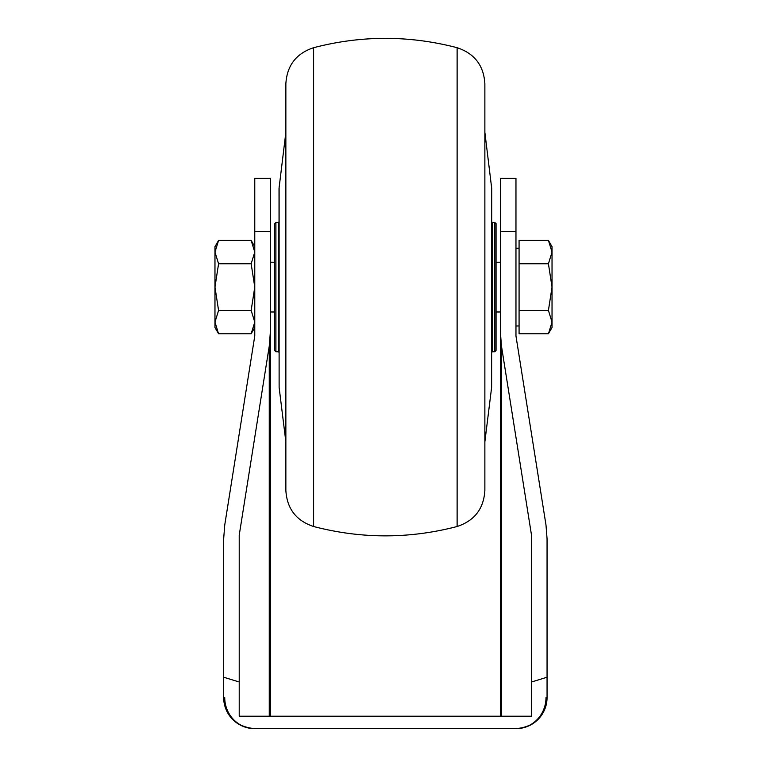 <?xml version="1.0" encoding="UTF-8"?>
<svg xmlns="http://www.w3.org/2000/svg" width="767" height="767" viewBox="0 0 767 767"><rect width="100%" height="100%" fill="white"/><g stroke="black" fill="none" stroke-linecap="round" stroke-linejoin="round"><path stroke-width="1.15" d="M214.971 252.103L214.971 327.528L218.576 333.779L214.971 322.111L218.576 310.443L214.971 287.107L218.576 263.771L214.971 252.103L214.971 246.686L218.576 240.426L214.971 252.103L218.576 240.426L251.154 240.426L254.769 252.103L251.154 263.771L254.769 287.107L251.154 310.443L254.769 322.111L251.154 333.779L254.769 322.111M218.576 263.771L251.154 263.771M218.576 310.443L251.154 310.443M218.576 333.779L251.154 333.779L254.769 327.528M548.424 333.779L552.029 322.111L552.029 327.528L548.424 333.779L519.077 333.779L519.077 240.426L548.424 240.426L552.029 252.103L548.424 240.426L552.029 246.686L552.029 252.103L548.424 263.771L519.077 263.771M552.029 252.103L552.029 322.111L548.424 310.443L552.029 287.107L548.424 263.771M548.424 310.443L519.077 310.443M494.82 222.468L494.82 351.746L496.067 350.5L496.067 223.715L494.82 222.468L492.328 222.468L491.705 221.845L491.705 260.051M274.672 287.107L274.672 223.715L275.909 222.468L275.909 351.746L274.672 350.5L274.672 287.107M278.402 222.468L278.402 351.746L279.025 352.36L279.025 221.845L278.402 222.468L275.909 222.468M279.121 186.841L279.121 387.373L279.025 188.375L285.861 132.355M313.607 526.507L313.607 47.707C361.449 35.244 409.281 35.244 457.122 47.707L457.122 526.507C409.281 538.971 361.449 538.971 313.607 526.507C296.225 520.745 286.973 508.722 285.861 490.439L285.861 104.59M285.861 287.107L285.861 83.776C286.973 65.492 296.225 53.469 313.607 47.707M457.122 526.507C474.505 520.745 483.756 508.722 484.869 490.439L484.869 83.776C483.756 65.492 474.505 53.469 457.122 47.707M484.869 469.625L484.869 287.107M491.618 186.841L491.618 387.373L491.705 188.375L484.869 132.355M491.705 314.163L491.705 221.845M500.42 231.615L500.42 178.28L515.961 178.28L515.961 231.615L500.42 231.615L500.42 332.514L501.474 346.09L531.512 535.193L531.512 682.007L547.053 677.223L547.053 697.558A31.092 31.092 0 0 1 515.961 728.65C534.752 726.895 545.116 716.531 547.053 697.558A31.092 31.092 0 0 1 515.961 728.65L254.769 728.65C235.968 726.876 225.594 716.512 223.676 697.558A31.092 31.092 0 0 0 232.842 719.609A31.092 31.092 0 0 1 223.676 697.558A31.092 31.092 0 0 0 254.769 728.65L285.861 728.65M531.512 682.007L531.512 716.215L239.218 716.215L239.218 535.193L269.255 346.09L270.32 332.514L270.32 231.615L254.769 231.615L254.769 178.28L270.32 178.28L270.32 231.615M224.731 525.069L254.769 335.965L224.731 525.069L223.676 538.645L223.676 697.558L223.676 677.223L239.218 682.007M515.961 231.615L515.961 335.965L545.999 525.069L547.053 538.645L547.053 697.558A31.092 31.092 0 0 1 537.868 719.619A31.092 31.092 0 0 0 547.053 697.558M254.769 335.965L254.769 231.615M545.999 525.069L515.961 335.965M545.999 697.558A31.092 30.038 90 0 1 515.961 728.65L484.869 728.65M500.42 716.215L500.42 332.514M270.32 716.215L270.32 332.514M515.961 728.65A31.092 31.092 0 0 0 536.2 721.162A31.092 31.092 0 0 1 515.961 728.65M233.59 720.328A31.092 31.092 0 0 0 254.769 728.65A31.092 31.092 0 0 1 233.59 720.328M494.82 351.746L492.328 351.746L492.328 222.468M501.474 716.215L501.474 346.09M269.255 716.215L269.255 346.09M224.731 697.558A31.092 30.038 90 0 0 254.769 728.65M254.769 246.686L251.154 240.426M500.42 262.228L496.067 262.228M274.672 262.228L270.32 262.228M500.42 311.987L496.067 311.987M274.672 311.987L270.32 311.987M519.077 248.24L515.961 248.24M519.077 325.975L515.961 325.975M278.402 351.746L275.909 351.746M279.121 387.373L285.861 441.859M491.618 387.373L484.869 441.859M492.328 351.746L491.705 352.36"/></g></svg>
